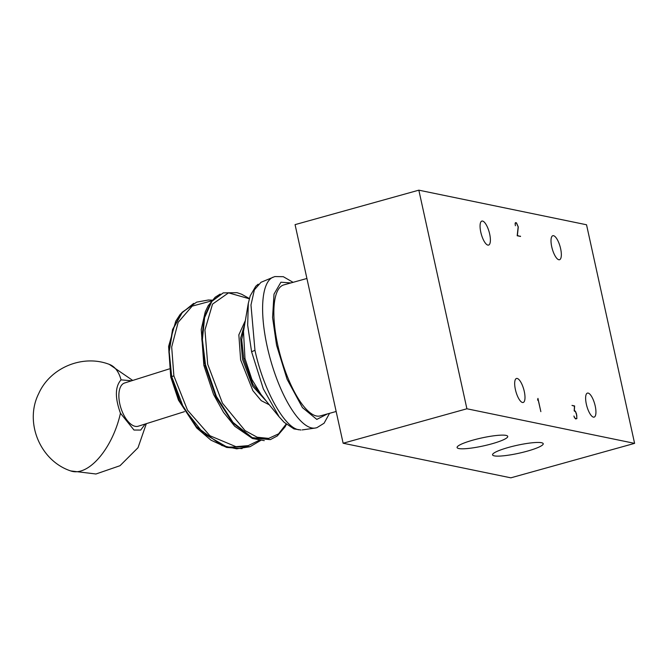 <?xml version="1.0" encoding="UTF-8"?>
<svg xmlns="http://www.w3.org/2000/svg" width="668" height="668" viewBox="0 0 668 668"><rect width="100%" height="100%" fill="white"/><g stroke="black" fill="none" stroke-linecap="round" stroke-linejoin="round"><path stroke-width="1" d="M576.517 414.252L576.885 418.585L575.616 418.928L574.371 417.442L573.921 416.005L574.764 417.917L576.242 418.794L576.785 418.335L576.785 415.446L575.549 411.764L574.188 410.904L574.472 406.194L571.992 405.409L574.622 405.952L574.338 410.653L575.557 411.521L576.609 414.218M586.537 224.765L418.836 190.171L466.899 408.774L634.6 443.368L586.537 224.765M517.191 378.455A12.467 4.083 -105.6 0 1 524.029 390.388A12.467 4.083 -105.6 0 1 523.178 402.487A12.467 4.083 -105.6 0 1 522.476 402.495A12.467 4.083 -105.6 0 1 515.638 390.563A12.467 4.083 -105.6 0 1 516.489 378.472A12.467 4.083 -105.6 0 1 517.191 378.455M553.538 235.695A12.467 4.083 -105.6 0 1 560.377 247.628A12.467 4.083 -105.6 0 1 559.525 259.727A12.467 4.083 -105.6 0 1 558.824 259.743A12.467 4.083 -105.6 0 1 551.977 247.811A12.467 4.083 -105.6 0 1 552.837 235.712A12.467 4.083 -105.6 0 1 553.538 235.695M588.141 393.085A12.467 4.083 -105.6 0 1 594.979 405.025A12.467 4.083 -105.6 0 1 594.128 417.116A12.467 4.083 -105.6 0 1 593.426 417.133A12.467 4.083 -105.6 0 1 586.587 405.2A12.467 4.083 -105.6 0 1 587.439 393.101A12.467 4.083 -105.6 0 1 588.141 393.085M482.588 221.066A12.467 4.083 -105.6 0 1 489.427 232.998A12.467 4.083 -105.6 0 1 488.575 245.089A12.467 4.083 -105.6 0 1 487.874 245.106A12.467 4.083 -105.6 0 1 481.027 233.174A12.467 4.083 -105.6 0 1 481.887 221.075A12.467 4.083 -105.6 0 1 482.588 221.066M515.203 223.98L515.379 225.726L515.178 223.187L515.512 222.636L516.464 222.836L518.284 226.961L517.383 235.537L520.539 236.447L517.191 235.754L518.159 226.853L516.498 223.112L515.604 222.928L515.086 224.022M537.581 400.115L537.94 398.387L540.855 411.638L537.94 398.846L537.581 400.115M575.707 418.945L576.242 418.794M574.062 406.111L574.622 405.952M574.355 410.937L574.931 410.778M576.292 418.752L576.885 418.585M519.946 236.322L520.481 236.171M515.905 222.987L516.464 222.836M466.899 408.774L343.135 443.235L295.072 224.632L418.836 190.171M343.135 443.235L510.836 477.829L634.6 443.368M508.665 447.385A25.935 4.075 -12.4 0 1 543.226 443.719A25.935 4.075 -12.4 0 1 527.119 451.192A25.935 4.075 -12.4 0 1 492.558 454.858A25.935 4.075 -12.4 0 1 508.665 447.385M473.186 440.062A25.935 4.075 -12.4 0 1 507.747 436.396A25.935 4.075 -12.4 0 1 491.648 443.869A25.935 4.075 -12.4 0 1 457.087 447.535A25.935 4.075 -12.4 0 1 473.186 440.062M306.913 278.481L283.8 284.91A67.986 22.269 74.4 0 0 279.132 350.9A67.986 22.269 74.4 0 0 316.457 415.989A67.986 22.269 74.4 0 0 320.273 415.905L336.154 411.488M290.922 282.931L280.911 282.222L274.005 294.12L272.569 317.467L276.552 345.156L287.098 379.274L302.445 407.614L316.807 419.412L327.395 413.926M293.077 282.33L283.29 276.686L274.807 276.569L260.996 282.297L254.374 289.845L250.976 304.959L254.959 350.299C263.384 389.686 284.426 427.829 298.888 429.791M279.199 416.949L261.313 395.005L251.878 379.382L244.981 358.566L243.494 331.445L248.312 303.23L247.669 325.241L251.594 351.76L263.334 388.901L279.174 416.882L284.117 422.31L293.97 428.914L300.959 430.008M244.538 325.466L241.707 339.678L243.803 359.075L252.947 384.351L265.839 400.491M266.849 401.727L252.696 386.229L242.601 359.484L240.647 338.1L244.864 323.571M245.398 320.456L238.843 334.852L240.63 359.86L252.871 390.655L261.196 400.633L269.413 404.866M286.121 424.113L278.564 433.849L268.678 438.4L257.197 437.231L245.047 430.61L222.444 403.155L207.698 364.26L204.942 329.992L212.524 304.115L228.539 292.851L249.298 298.771M223.271 292.868L211.848 301.393L204.608 317.601L202.412 339.62L205.485 364.728L216.357 396.383L232.965 422.368L252.228 437.64L270.39 439.577M204.859 364.937L215.764 396.633L232.497 422.594L251.886 437.891L270.256 439.627M223.262 292.851L211.447 301.402L204.174 317.3L201.786 338.86L204.575 363.601M259.151 440.329L248.262 445.631L235.921 446.667L209.944 435.745L187.533 410.202L173.88 375.934L171.684 347.018L178.139 322.36L192.159 306.128L211.48 300.934M212.157 300.149L208.399 299.999L196.668 302.136L182.464 312.19L172.895 329.299L169.188 351.652L171.659 376.485L183.75 408.29L203.498 433.432L227.178 447.151L250.116 446.658L260.595 440.513M196.668 302.128L181.972 312.415L172.553 329.533L168.895 351.769L171.417 376.577L179.7 400.992L196.45 426.727L221.926 445.539L236.706 448.838L249.916 446.742M169.271 368.92L124.599 382.998A22.662 11.039 72.5 0 0 119.822 403.99A22.662 11.039 72.5 0 0 138.209 426.226L184.518 411.638M145.198 424.03L140.706 430.067L133.992 430.042L120.457 413.225C114.854 397.71 115.046 386.588 121.042 379.858L131.579 380.793M273.037 277.195A78.381 25.676 74.4 0 0 267.208 346.592A78.381 25.676 74.4 0 0 311.714 427.946A78.381 25.676 74.4 0 0 315.046 428.079L316.882 427.695L324.072 423.228L329.549 413.325M251.594 351.76L254.959 350.299M244.981 358.566L243.803 359.075M171.659 376.485L173.88 375.934M171.108 377.111L171.417 376.577M132.715 380.434L109.293 364.377A56.655 28.073 109.9 0 1 121.042 379.858M109.293 364.377C82.79 354.107 50.167 367.625 38.694 393.619C24.19 422.351 40.138 460.862 70.708 470.923A56.655 28.073 -70.1 0 0 102.747 453.205A56.655 28.073 109.9 0 0 120.457 413.225M302.195 429.916L315.046 428.079M248.279 303.531L250.191 295.866L255.752 286.263L258.165 284.176M270.498 439.536L277.295 435.945L285.111 426.81L286.413 424.364M223.212 292.893L237.006 292.667L241.657 294.246L249.364 298.529M220.198 294.054L215.179 297.218L208.191 305.694L205.26 311.831L201.243 329.491L203.865 365.388L213.56 394.462L223.479 412.298L234.735 426.242L252.462 438.5L264.261 440.638M242.083 448.629L226.711 447.443L210.979 440.179L196.759 428.021L178.439 400.09L170.732 377.002L168.603 346.45L175.751 321.183L180.268 314.244L193.678 303.372M70.708 470.923L95.958 473.996L120.015 465.705L138.017 447.719L146.334 423.671"/></g></svg>
